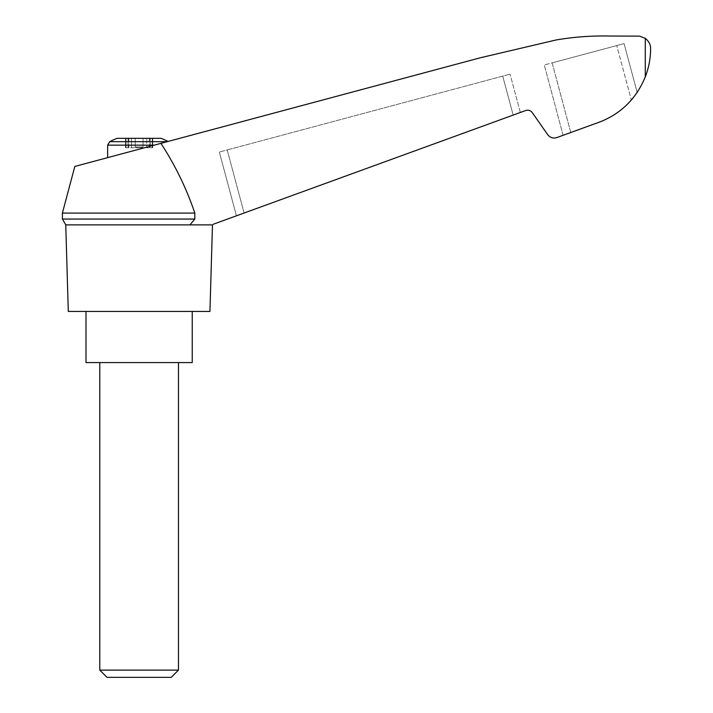 <?xml version="1.0" encoding="UTF-8"?>
<svg xmlns="http://www.w3.org/2000/svg" width="713" height="713" viewBox="0 0 713 713"><rect width="100%" height="100%" fill="white"/><g stroke="black" fill="none" stroke-linecap="round" stroke-linejoin="round"><path stroke-width="0.53" stroke-dasharray="3.56 2.67" d="M212.483 224.88L211.511 224.88C213.918 224.007 213.918 224.007 211.511 224.88C213.918 224.007 213.918 224.007 211.511 224.88L189.925 224.88L211.511 224.88L525.802 110.488C528.386 109.731 530.517 110.399 532.201 112.511L547.727 134.695C550.133 137.698 553.172 138.661 556.871 137.573L594.731 123.795C618.741 115.889 635.586 100.266 645.283 76.933C648.83 67.646 650.604 58.208 650.604 48.618C650.693 44.705 648.919 41.274 645.283 38.342L639.588 36.131L608.893 36.024C591.202 35.659 573.626 36.969 556.176 39.964L480.633 57.7L74.829 166.432M160.915 143.366C175.122 165.077 186.432 188.321 194.827 213.08L62.396 213.08M211.511 224.88L189.925 224.88L194.827 219.06L194.827 213.08M244.096 213.027L520.338 112.476L244.096 213.027L227.197 149.944L510.071 74.152L219.337 152.047L227.197 149.944L244.096 213.027M117.217 138.322L161.022 138.322M146.744 138.322L135.185 138.322L150.033 138.322L146.744 138.322L146.744 147.769L152.725 147.769L146.744 147.769L146.744 138.322M135.185 138.322L128.206 138.322L135.185 138.322L135.185 146.985L135.185 138.322L135.185 146.985L143.055 146.985L143.055 138.322L143.055 146.985L135.185 146.985L135.185 138.322M126.014 138.322L128.206 138.322L125.515 138.322L128.055 138.322L126.014 138.322L126.014 147.769L125.515 147.769L135.684 147.769L125.515 147.769L128.055 147.769L126.014 147.769L126.014 138.322M128.055 138.322L128.893 138.322L128.055 138.322L128.055 147.769L128.893 147.769L128.055 147.769L128.055 138.322M152.226 138.322L150.033 138.322L152.725 138.322L150.185 138.322L152.226 138.322L152.226 147.769L152.226 138.322M150.185 138.322L149.347 138.322L150.185 138.322L150.185 147.769L150.185 138.322M167.261 141.664L154.275 145.149L168.081 141.45L109.74 141.664M209.943 311.438L68.296 311.438M189.925 224.88L65.756 224.88M594.731 123.795C609.16 119.312 621.362 111.406 631.344 100.061C621.362 111.406 609.16 119.312 594.731 123.795L563.118 135.301L570.783 132.502L552.129 62.878L544.277 64.981L624.08 43.6L552.129 62.878L570.783 132.502M633.313 97.699L636.647 93.225L631.344 100.061L616.736 45.57L631.344 100.061M637.172 92.449L624.08 43.6L637.172 92.449M563.118 135.301L544.277 64.981L563.118 135.301M236.422 215.816L219.337 152.047L236.422 215.816M520.338 112.476L510.071 74.152L520.338 112.476M194.827 219.06L62.396 219.06M192.234 362.587L86.006 362.587M139.115 362.587L178.464 362.587L139.115 362.587M139.115 311.438L192.234 311.438L139.115 311.438M99.775 670.113L178.464 670.113M107.012 677.35L171.227 677.35M135.684 147.769L142.555 147.769L135.684 147.769L135.684 146.985L135.684 147.769M143.055 146.985L143.055 138.322L143.055 146.985M154.275 145.149L107.645 157.644L154.275 145.149L107.645 145.149M645.283 38.342L645.283 76.933M513.173 115.087L502.727 76.122L513.173 115.087M128.206 147.769L128.206 138.322L128.206 147.769M131.495 147.769L131.495 138.322L131.495 147.769M136.932 147.769L136.932 146.985L136.932 147.769M141.308 147.769L141.308 146.985L141.308 147.769M142.555 147.769L142.555 146.985L142.555 147.769M150.033 147.769L150.033 138.322L150.033 147.769M128.893 138.322L128.893 147.769M125.515 138.322L125.515 147.769L125.515 138.322M152.725 138.322L152.725 147.769L152.725 138.322M149.347 138.322L149.347 147.769"/><path stroke-width="1.07" d="M62.396 213.08L62.396 219.06L194.827 219.06L194.827 213.08L62.396 213.08L74.829 166.432L480.633 57.7L556.176 39.964C573.626 36.969 591.202 35.659 608.893 36.024L639.588 36.131L645.283 38.342C648.919 41.274 650.693 44.705 650.604 48.618C650.604 58.199 648.83 67.637 645.283 76.933C635.586 100.266 618.741 115.889 594.731 123.795L556.871 137.573C553.172 138.661 550.133 137.698 547.727 134.695L532.201 112.511C530.517 110.399 528.386 109.731 525.802 110.488L213.294 224.238M194.827 213.08C186.432 188.339 175.131 165.104 160.915 143.366M211.511 224.88L65.756 224.88L68.296 311.438L209.943 311.438L212.483 224.88M168.081 141.45A62.949 62.949 0 0 0 161.022 138.322L117.217 138.322A62.949 62.949 0 0 0 109.74 141.664L107.645 145.149L154.275 145.149M631.344 100.061L633.313 97.699M636.647 93.225L637.172 92.449L636.647 93.225M594.731 123.795L570.783 132.502M194.827 219.06L189.925 224.88M86.006 311.438L86.006 362.587L192.234 362.587L192.234 311.438M99.775 670.113L107.012 677.35L171.227 677.35L178.464 670.113L99.775 670.113L99.775 362.587M167.261 141.664L109.74 141.664M645.283 38.342L645.283 76.933M62.396 219.06L65.756 224.88M178.464 670.113L178.464 362.587M107.645 157.644L107.645 145.149"/></g></svg>
